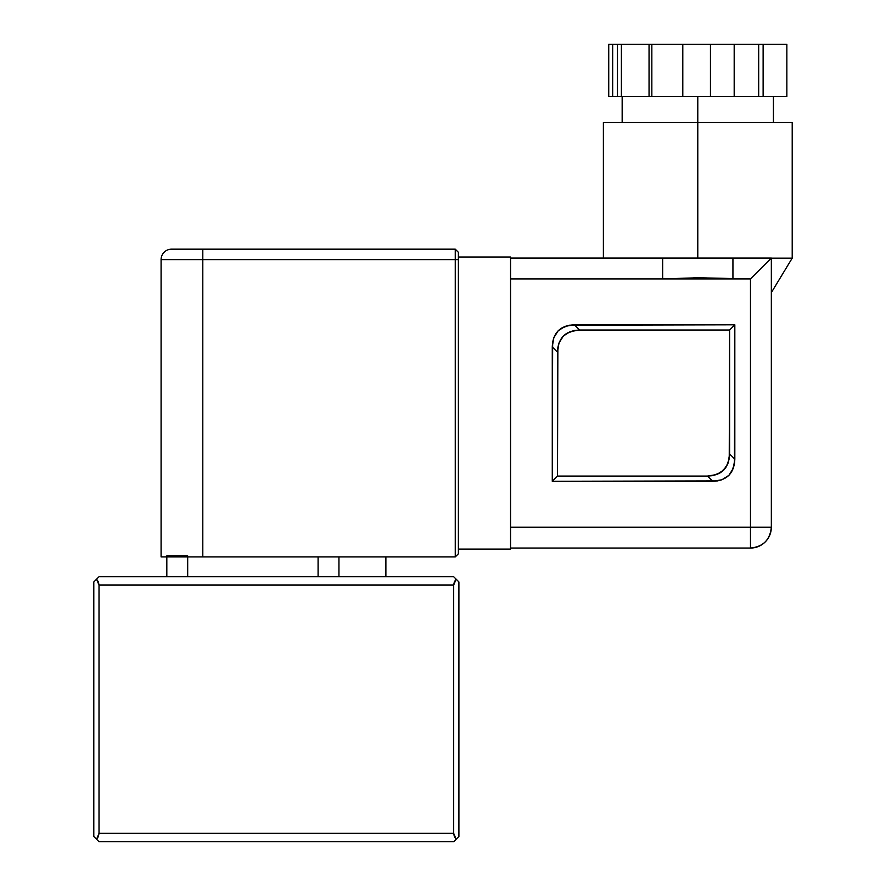<?xml version="1.0" encoding="UTF-8"?>
<svg xmlns="http://www.w3.org/2000/svg" width="886" height="886" viewBox="0 0 886 886"><rect width="100%" height="100%" fill="white"/><g stroke="black" fill="none" stroke-linecap="round" stroke-linejoin="round"><path stroke-width="1.33" d="M453.687 833.349L453.687 585.081L99.01 585.081L99.01 833.349L453.687 833.349L456.135 839.252L454.33 836.55L453.687 833.349L454.33 836.55L456.135 839.252L458.904 836.484L458.904 581.947L453.687 576.731L99.01 576.731L96.574 579.178L98.379 581.892L99.01 585.081L99.01 833.349L453.687 833.349L453.687 585.081L99.01 585.081L98.379 581.892L96.574 579.178L93.794 581.947L93.794 836.484L99.01 841.7L453.687 841.7L458.904 836.484L458.904 581.947L453.687 576.731L99.01 576.731L93.794 581.947L93.794 836.484L96.574 839.252L98.379 836.55L99.01 833.349L453.687 833.349L453.687 585.081L99.01 585.081L99.01 833.349L98.379 836.55L96.574 839.252L99.01 841.7L453.687 841.7L458.904 836.484L458.904 581.947L456.135 579.178L454.33 581.892L453.687 585.081L454.33 581.892L456.135 579.178L454.33 577.373M168.406 555.876L179.703 555.876M166.823 556.917L166.823 576.731M166.823 555.876L187.688 555.876L166.823 555.876M187.688 576.731L187.688 556.917M318.085 556.917L318.085 576.731M338.939 556.917L338.939 576.731M385.886 556.917L385.886 576.731M771.341 292.59L792.206 258.147L771.341 258.147C798.884 258.147 798.884 258.147 771.341 258.147L792.206 258.147L792.206 122.534L697.791 122.534L697.791 258.047L771.341 258.047L771.341 527.181A20.865 20.865 0 0 1 750.475 548.046L750.475 527.181L510.546 527.181L750.475 527.181L750.475 548.046C763.145 546.806 770.1 539.851 771.341 527.181L510.546 527.181M612.669 96.463L617.464 96.463L612.669 96.463L617.464 96.463L617.464 44.3L612.669 44.3L612.669 96.463L608.737 96.463L608.737 44.3L612.669 44.3L612.669 96.463L608.737 96.463L608.737 44.3L612.669 44.3L612.669 96.463L608.737 96.463L608.737 44.3L649.05 44.3L649.05 96.463L682.796 96.463L682.796 44.3L710.45 44.3L710.45 96.463L682.796 96.463L682.796 44.3L710.45 44.3L710.45 96.463L682.796 96.463L682.796 44.3L734.184 44.3L734.184 96.463L763.123 96.463L763.123 44.3L786.857 44.3L786.857 96.463L763.123 96.463L763.123 44.3L786.857 44.3L786.857 96.463L763.123 96.463L763.123 44.3L786.857 44.3L786.857 96.463L758.682 96.463L758.682 44.3L763.123 44.3M792.206 122.534L603.388 122.534L603.388 258.047M510.546 278.913L662.662 278.913L510.546 278.913L662.662 278.913L662.662 258.047L510.546 258.047L732.932 258.047L732.932 278.913L750.475 278.913L750.475 527.181L750.475 278.913L754.54 274.837L750.475 278.913L750.475 527.181L771.341 527.181A20.865 20.865 0 0 1 750.475 548.046L750.475 527.181L771.341 527.181L771.341 258.047L762.071 267.317M458.383 549.087L510.546 549.087L458.383 549.087L510.546 549.087L510.546 257.006L510.546 549.087L510.546 257.006L458.383 257.006M179.625 556.917L455.26 556.917L458.383 553.783L458.383 252.311L455.26 249.176L171.519 249.176A10.433 10.433 0 0 0 161.086 259.609L161.086 556.917L168.119 556.917M202.805 556.917L455.26 556.917L455.26 259.609L202.805 259.609L202.805 556.917L455.26 556.917L458.383 553.783L458.383 259.609L455.26 259.609L455.26 249.176L202.805 249.176L202.805 259.609L161.086 259.609L161.086 556.917L202.805 556.917L202.805 259.609L161.086 259.609L161.086 556.917L202.805 556.917L202.805 259.609L161.086 259.609A10.433 10.433 0 0 1 171.519 249.176A10.433 10.433 0 0 0 161.086 259.609M455.26 556.917L458.383 553.783L458.383 259.609L455.26 259.609L455.26 556.917L455.26 259.609L202.805 259.609L202.805 249.176L171.519 249.176L202.805 249.176L202.805 259.609L455.26 259.609L455.26 249.176L202.805 249.176M458.383 259.609L458.383 252.311L455.26 249.176L455.26 259.609L458.383 259.609L458.383 252.311L455.26 249.176M662.662 278.913L732.932 278.913L662.662 278.913L662.662 258.047L662.662 278.913L697.814 277.772L750.475 278.913L732.932 278.913L732.932 258.047L771.341 258.047L697.791 258.047L697.791 122.534L603.388 122.534M552.277 346.935L557.493 352.152L552.277 346.935L552.277 481.286L717.516 480.91L721.868 479.78L728.901 475.35L731.459 472.138L734.45 463.965L734.826 324.808L569.587 325.184L561.414 328.174L558.202 330.733L553.783 337.776L552.654 342.129L552.277 481.286L557.493 476.07L707.482 476.07L712.698 481.286C726.852 480.688 734.228 473.312 734.826 459.158L734.826 324.808L729.61 330.024L579.621 330.024L574.405 324.808C560.251 325.406 552.875 332.782 552.277 346.935L552.277 481.286L712.698 481.286L707.482 476.07L712.3 475.693L720.462 472.703L726.243 466.922L729.233 458.749L729.61 330.024L574.804 330.4L566.63 333.391L563.418 335.949L559 342.993L557.87 347.345L557.493 476.07L707.482 476.07L716.652 474.564L723.685 470.134L728.104 463.101L729.61 453.942L729.61 330.024L579.621 330.024L570.451 331.53L563.418 335.949L559 342.993L557.493 352.152L557.493 476.07L707.482 476.07L712.698 481.286L721.868 479.78L728.901 475.35L733.32 468.317L734.826 459.158L729.61 453.942L729.61 330.024L734.826 324.808L574.405 324.808L579.621 330.024L574.405 324.808L565.235 326.314L558.202 330.733L553.783 337.776L552.277 346.935L557.493 352.152L557.493 476.07L552.277 481.286L712.698 481.286M510.546 548.046L750.475 548.046M706.563 277.927L702.731 277.827M697.78 277.772L693.66 277.805M734.826 459.158L729.61 453.942L734.826 459.158L734.826 324.808L574.405 324.808M771.341 258.191L771.341 270.651M510.546 258.047L697.791 258.047L697.791 96.463M765.205 264.172L750.475 278.913L771.341 258.047L765.238 264.139L771.341 258.047L771.341 527.181M617.464 96.463L617.464 44.3L617.464 96.463L758.682 96.463L758.682 44.3L734.184 44.3L734.184 96.463L763.123 96.463M649.05 44.3L651.841 44.3L649.05 44.3L649.05 96.463L621.396 96.463L621.396 44.3L649.05 44.3L649.05 96.463L621.396 96.463L621.396 44.3L682.796 44.3L651.841 44.3L651.841 96.463L682.796 96.463M710.45 96.463L734.184 96.463L710.45 96.463L710.45 44.3L758.682 44.3L734.184 44.3L734.184 96.463M612.669 44.3L621.396 44.3L621.396 96.463M682.796 44.3L651.841 44.3L651.841 96.463L649.05 96.463M99.01 585.081L96.574 579.178L93.794 581.947L93.794 836.484L99.01 841.7L453.687 841.7L456.135 839.252M453.687 576.731L99.01 576.731L96.574 579.178M96.574 839.252L99.01 833.349M456.135 579.178L453.687 585.081M773.423 96.463L773.423 122.534L697.791 122.534M734.826 324.808L729.61 330.024M552.277 481.286L557.493 476.07M579.621 330.024C565.467 330.622 558.091 337.998 557.493 352.152M707.482 476.07C721.636 475.472 729.012 468.096 729.61 453.942M662.662 258.047L697.791 258.047M732.932 278.913L732.932 258.047M710.45 44.3L734.184 44.3M617.464 44.3L621.396 44.3M758.682 96.463L758.682 44.3M651.841 44.3L651.841 96.463M622.16 122.534L622.16 96.463"/></g></svg>
